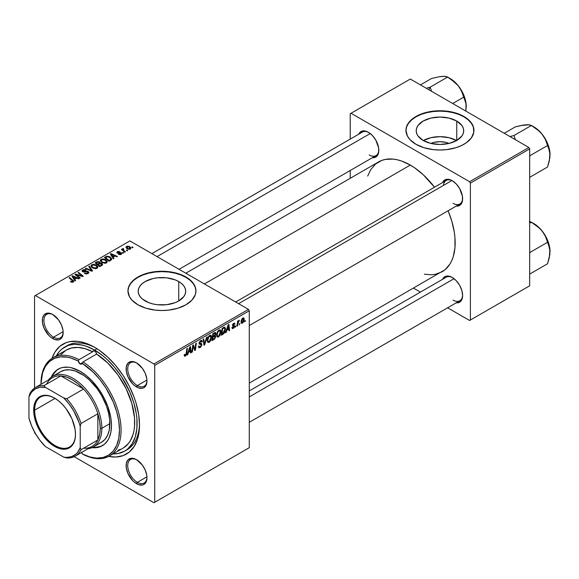 <?xml version="1.0" encoding="UTF-8"?>
<svg xmlns="http://www.w3.org/2000/svg" width="579" height="579" viewBox="0 0 579 579"><rect width="100%" height="100%" fill="white"/><g stroke="black" fill="none" stroke-linecap="round" stroke-linejoin="round"><path stroke-width="0.87" d="M430.892 143.426A15.047 8.685 180 0 1 449.007 143.426L445.707 142.34L439.946 141.681L434.192 142.34L430.892 143.426M456.549 140.559A23.746 13.708 0 0 0 423.35 140.559M456.744 121.054L456.744 140.451L449.036 143.418L439.946 144.46L430.863 143.418L423.155 140.451A23.746 13.708 180 0 1 416.2 130.753A23.746 13.708 180 0 1 430.863 118.087A23.746 13.708 180 0 1 456.744 121.054L461.89 125.505L463.243 128.075L463.699 130.753L463.243 133.431L461.89 136L456.744 140.451L456.744 121.054A23.746 13.708 180 0 1 463.699 130.753A23.746 13.708 180 0 1 449.036 143.418A23.746 13.708 180 0 1 423.155 140.451L418.009 136L416.656 133.431L416.2 130.753L416.656 128.075L418.009 125.505L423.155 121.054L430.863 118.087L439.946 117.045L449.036 118.087L456.744 121.054M473.94 130.565A33.987 19.621 0 0 0 463.982 116.878L463.982 116.509A33.987 19.621 180 0 1 473.94 130.384A33.987 19.621 180 0 1 452.959 148.513A33.987 19.621 180 0 1 415.91 144.258L423.922 147.688L433.316 149.628L439.946 150.004L446.583 149.628L455.97 147.688L461.514 145.553L466.225 142.832L471.349 137.896L473.774 132.309L473.289 126.555L471.349 122.871L466.225 117.935L458.836 114.063L452.959 112.254L446.583 111.132L436.617 110.85L430.081 111.602L423.922 113.079L418.385 115.214L411.683 119.477L408.542 122.871L406.61 126.555L405.959 130.384L407.421 136.079L409.968 139.633L415.91 144.258A33.987 19.621 180 0 1 405.959 130.384A33.987 19.621 180 0 1 426.94 112.254A33.987 19.621 180 0 1 463.982 116.509L463.982 116.878A33.987 19.621 0 0 0 427.092 112.587A33.987 19.621 0 0 0 405.959 130.565M145.148 300.95A23.746 13.708 180 0 1 138.193 291.259A23.746 13.708 180 0 1 152.856 278.593A23.746 13.708 180 0 1 178.737 281.56L178.737 300.95L175.14 302.658L166.578 304.706L157.307 304.706L152.856 303.924L148.752 302.658L142.195 298.873L140.002 296.506L138.649 293.929L138.193 291.259L138.649 288.581L140.002 286.012L142.195 283.638L145.148 281.56L152.856 278.593L157.307 277.811L166.578 277.811L175.14 279.86L178.737 281.56L181.69 283.638L183.883 286.012L185.237 288.581L185.693 291.259L185.237 293.929L183.883 296.506L178.737 300.95L178.737 281.56A23.746 13.708 180 0 1 185.693 291.259A23.746 13.708 180 0 1 171.029 303.924A23.746 13.708 180 0 1 145.148 300.95M195.934 291.071A33.987 19.621 0 0 0 185.982 277.384L185.982 277.008A33.987 19.621 180 0 1 195.934 290.89A33.987 19.621 180 0 1 174.952 309.02A33.987 19.621 180 0 1 137.911 304.764L145.922 308.194L155.31 310.134L161.946 310.51L168.576 310.134L177.97 308.194L185.982 304.764L191.924 300.139L195.282 294.718L195.934 290.89L195.282 287.061L193.35 283.377L190.209 279.983L185.982 277.008L177.97 273.577L168.576 271.638L161.946 271.262L155.31 271.638L145.922 273.577L137.911 277.008L133.684 279.983L130.543 283.377L128.603 287.061L127.952 290.89L129.414 296.586L131.969 300.139L137.911 304.764A33.987 19.621 180 0 1 127.952 290.89A33.987 19.621 180 0 1 148.933 272.76A33.987 19.621 180 0 1 185.982 277.008L185.982 277.384A33.987 19.621 0 0 0 149.085 273.093A33.987 19.621 0 0 0 127.952 291.071M136.955 459.921A13.599 7.853 -120 0 0 127.735 465.914A13.599 7.853 -120 0 0 137.346 482.336L136.55 483.726A14.728 8.504 60 0 1 126.128 465.69A14.728 8.504 60 0 1 136.55 459.675L132.562 458.286L130.76 458.358L127.887 460.016L126.331 463.453L126.331 468.15L127.887 473.383L132.562 480.512L134.516 482.321L138.576 484.666L142.333 485.043L143.91 484.457L146.169 481.858L146.965 477.711L146.762 475.25L145.206 470.018L142.333 465.038L136.55 459.675A14.728 8.504 60 0 1 146.965 477.711A14.728 8.504 60 0 1 136.55 483.726L137.346 482.336A13.599 7.853 60 0 1 128.466 470.358A13.599 7.853 60 0 1 130.55 459.465A13.599 7.853 60 0 1 136.955 459.921M53.152 314.766A13.599 7.853 -120 0 0 43.932 320.766A13.599 7.853 -120 0 0 53.543 337.188L52.747 338.577A14.728 8.504 60 0 1 42.332 320.534A14.728 8.504 60 0 1 52.747 314.52L48.759 313.138L46.957 313.21L44.084 314.867L42.528 318.305L42.528 322.995L44.084 328.235L48.759 335.357L50.713 337.173L54.773 339.518L58.53 339.887L60.107 339.308L62.366 336.71L63.162 332.563L62.959 330.102L61.403 324.87L58.53 319.89L52.747 314.52A14.728 8.504 60 0 1 52.747 314.527A14.728 8.504 60 0 1 63.162 332.563A14.728 8.504 60 0 1 52.747 338.577L53.543 337.188A13.599 7.853 60 0 1 44.663 325.21A13.599 7.853 60 0 1 46.747 314.31A13.599 7.853 60 0 1 53.152 314.766M136.955 363.149A13.599 7.853 -120 0 0 127.735 369.149A13.599 7.853 -120 0 0 137.346 385.571L136.55 386.96A14.728 8.504 60 0 1 126.128 368.917A14.728 8.504 60 0 1 136.55 362.903L132.562 361.52L130.76 361.593L127.887 363.25L126.331 366.688L126.331 371.378L127.887 376.618L132.562 383.739L134.516 385.556L138.576 387.901L142.333 388.27L143.91 387.691L146.169 385.093L146.965 380.946L146.762 378.485L145.206 373.252L142.333 368.273L136.55 362.903A14.728 8.504 60 0 1 136.55 362.91A14.728 8.504 60 0 1 146.965 380.946A14.728 8.504 60 0 1 136.55 386.96L137.346 385.571A13.599 7.853 60 0 1 128.466 373.593A13.599 7.853 60 0 1 130.55 362.693A13.599 7.853 60 0 1 136.955 363.149M63.133 331.658L53.543 337.188L63.133 331.658M146.936 476.806L137.346 482.336L146.936 476.806M146.936 380.041L137.346 385.571L146.936 380.041M235.675 301.999L446.206 180.453A13.599 7.853 60 0 1 452.612 180.909A13.599 7.853 -120 0 0 443.463 185.403M442.573 182.551A14.728 8.504 60 0 1 452.206 180.662L448.218 179.273L446.423 179.345L443.543 181.01L442.573 182.551M358.77 134.169A14.728 8.504 60 0 1 368.403 132.28L364.415 130.89L362.62 130.963L359.747 132.627L358.77 134.169M452.206 277.428L450.173 276.487L446.423 276.118L444.838 276.697L442.573 279.317A14.728 8.504 60 0 1 452.206 277.428L452.206 277.428A14.728 8.504 60 0 1 462.621 295.471L461.832 290.405L459.574 285.201L456.194 280.649L452.206 277.428M64.624 347.118A60.05 34.668 60 0 1 94.645 350.092L96.99 348.739L94.645 350.092L86.365 346.256L82.319 345.091L74.626 344.324L71.058 344.737L67.707 345.67L61.823 349.072L59.34 351.504L56.358 355.81A60.05 34.668 60 0 1 64.624 347.118L67.026 345.735A60.05 34.668 60 0 1 95.868 348.044A60.05 34.668 -120 0 0 65.847 346.466M52.023 358.336A63.451 36.629 60 0 1 94.645 347.32L90.252 345.026L81.625 342.03L77.477 341.349L69.719 341.661L66.187 342.645L59.963 346.235L55.077 351.858L52.023 358.336M185.823 273.223L378.579 161.932A63.451 36.629 -120 0 1 410.308 165.073L414.702 167.859L423.329 174.822L434.496 187.212A63.451 36.629 -120 0 0 410.308 165.073L204.409 283.949L410.308 165.073L401.551 161.013L397.281 159.782L393.134 159.102L385.382 159.413L381.843 160.397L375.626 163.995L370.741 169.618L367.694 176.067M424.342 274.193L431.456 274.779L435.234 274.345L442.03 271.826A63.451 36.629 -120 0 0 448.088 210.763L451.758 220.983L454.305 232.179L454.956 237.578L454.956 247.74L453.241 256.707L451.758 260.637L449.876 264.147L444.983 269.771L249.274 383.117M249.274 390.919L446.206 277.218A13.599 7.853 60 0 1 452.612 277.674M151.872 253.616L362.411 132.07A13.599 7.853 60 0 1 368.816 132.526M34.559 295.978L34.559 388.089L34.559 295.978L129.899 240.929L248.471 309.389L153.934 363.967L35.362 295.514L153.934 363.967L154.731 365.356L154.731 502.275L249.274 447.69L249.274 310.778L154.731 365.356L154.731 502.275L153.934 502.738L74.163 456.679L153.934 502.738L249.274 447.69L153.934 502.738L249.274 447.69L249.274 310.778L248.471 309.389L249.274 310.778L154.731 365.356L153.934 363.967L248.471 309.389L129.899 240.929L34.559 295.978M34.559 432.006L34.559 432.889L34.559 432.006M36.13 434.72L34.559 432.889L36.13 434.72M220.939 331.781L219.788 335.654L218.384 337.014L217.168 337.014L216.611 334.481L217.675 331.362L219.854 329.777L220.708 330.414L220.939 331.781L220.259 329.9L219 330.016L217.335 331.955L216.568 335.27L217.291 337.094L218.493 336.956L216.611 335.871L218.493 336.956L220.939 331.781L220.295 331.412L220.939 331.781M226.845 330.283L226.157 332.447L225.521 332.816L228.126 324.833L228.843 324.421L229.61 330.457L229.023 330.79L228.835 329.133L226.845 330.283L228.835 329.133L229.023 330.79L229.61 330.457L228.843 324.421L228.126 324.833L225.521 332.816L226.157 332.447L225.723 332.201L226.157 332.447L226.845 330.283L226.425 330.044L226.845 330.283M185.381 356.078L184.375 356.034L184.281 354.688L184.867 354.268L185.164 355.39L185.953 354.659L186.851 348.667L187.444 348.319L186.366 354.934L185.381 356.078L186.749 353.472L187.444 348.319L186.851 348.667L186.185 353.639L185.418 355.296L184.867 354.268L184.281 354.688L184.542 356.208L185.381 356.078L184.231 355.412L185.381 356.078M201.926 344.614L200.833 347.038L198.836 347.718L198.431 346.343L199.017 345.931L199.205 346.85L199.907 346.901L201.326 345.265L201.195 344.534L199.531 344.266L199.053 343.673L199.979 341.096L201.224 340.401L202.107 340.915L202.223 341.726L201.637 342.131L201.463 341.4L200.775 341.313L199.596 342.898L201.572 343.586L201.926 344.614L201.535 343.564L199.596 342.898L200.566 341.422L201.354 341.306L201.637 342.131L202.223 341.726L201.745 340.474L200.587 340.655L199.017 343.275L199.675 344.31L201.195 344.534L201.347 345.012L200.211 346.756L199.162 346.799L199.017 345.931L198.431 346.343L198.894 347.762L200.168 347.538L198.438 346.539L200.168 347.538L201.926 344.614L199.038 342.949L201.926 344.614M207.173 336.935L204.72 344.823L203.974 345.25L203.12 339.272L203.707 338.932L204.445 344.056L206.544 337.296L207.173 336.935L206.544 337.296L204.445 344.056L203.707 338.932L203.12 339.272L203.974 345.25L204.72 344.823L203.844 344.317L204.72 344.823L207.173 336.935M211.617 337.166L210.466 341.031L209.171 342.341L207.919 342.45L207.282 339.866L208.346 336.746L210.532 335.154L211.386 335.798L211.617 337.166L210.93 335.277L209.678 335.4L208.013 337.34L207.246 340.647L207.97 342.478L209.171 342.341L207.289 341.248L209.171 342.341L211.617 337.166L210.973 336.797L211.617 337.166M245.33 320.455L244.613 321.794L244.729 320.802L245.33 320.455L244.729 320.802L244.613 321.794L245.192 321.461L244.685 321.164L245.192 321.461L245.33 320.455M215.764 336.428L214.795 338.853L211.907 340.676L212.855 333.649L214.874 332.534L215.663 332.715L215.801 334.003L215.07 335.531L215.764 336.428L215.07 335.531L215.837 333.504L215.07 332.484L212.855 333.649L211.907 340.676L214.15 339.381L213.499 338.997L214.15 339.381L215.764 336.428L214.295 335.581L215.764 336.428M188.457 352.445L187.77 354.609L187.14 354.97L189.746 346.995L190.455 346.582L191.229 352.618L190.643 352.951L190.455 351.294L188.457 352.445L190.455 351.294L190.643 352.951L191.229 352.618L190.455 346.582L189.746 346.995L187.14 354.97L187.77 354.609L187.343 354.362L187.77 354.609L188.457 352.445L188.045 352.206L188.457 352.445M192.995 347.639L192.394 351.938L191.808 352.278L192.764 345.25L193.379 344.896L194.985 349.463L195.76 343.521L196.353 343.181L195.405 350.201L194.79 350.556L193.176 346.003L192.995 347.639L193.176 346.003L194.79 350.556L195.405 350.201L196.353 343.181L195.76 343.521L194.985 349.463L193.379 344.896L192.764 345.25L191.808 352.278L192.394 351.938L191.888 351.648L192.394 351.938L192.995 347.639L192.481 347.342L192.995 347.639M233.359 327.786L232.519 327.092L231.933 327.598L233.33 328.394L232.411 328.604L231.976 328.054L232.519 327.092L233.134 327.888L234.119 326.708L232.635 325.977L232.49 324.928L233.315 323.567L234.618 323.133L234.994 323.979L234.415 324.399L233.721 323.878L233.026 324.92L234.633 325.811L234.278 327.504L233.33 328.394L234.705 326.23L233.026 324.92L233.641 323.922L234.415 324.399L234.994 323.979L234.661 323.154L233.67 323.314L232.447 325.362L234.119 326.621L233.359 327.786L232.034 327.439M223.791 333.656L221.229 335.292L222.177 328.271L224.609 327.106L225.513 328.597L224.876 331.991L223.791 333.656L225.528 328.988L224.29 327.135L222.177 328.271L221.229 335.292L222.893 334.336L222.235 333.953L222.893 334.336L223.791 333.656L223.233 333.338L223.791 333.656M244.244 319.181L243.39 322.17L242.275 323.22L241.378 323.169L241.132 320.99L242.044 318.761L243.477 317.813L244.244 319.181L243.788 317.9L242.883 317.994L241.038 322.062L241.486 323.241L242.427 323.14L241.052 322.344L242.427 323.14L244.244 319.181L243.542 318.776L244.244 319.181M239.938 323.567L239.221 324.906L239.344 323.907L239.938 323.567L239.344 323.907L239.221 324.906L239.938 323.567M237.853 323.813L237.556 325.868L236.963 326.209L237.651 321.099L238.244 320.759L238.099 321.815L239.438 320.158L237.853 323.813L239.438 320.158L238.099 321.815L238.244 320.759L237.651 321.099L236.963 326.209L237.556 325.868L237.05 325.572L237.556 325.868L237.853 323.813L237.332 323.509L237.853 323.813M236.008 325.839L235.284 327.178L235.407 326.18L236.008 325.839L235.407 326.18L235.284 327.178L236.008 325.839M123.703 252.835L123.037 252.292L122.444 252.632L123.124 253.168L123.703 252.835L123.037 252.292L122.444 252.632L123.124 253.168L123.703 252.835M127.641 250.562L126.975 250.019L126.374 250.367L127.054 250.895L127.641 250.562L126.975 250.019L126.374 250.367L127.054 250.895L127.641 250.562M106.406 262.902L107.151 262.106L107.137 261.194L105.364 259.486L102.526 258.885L100.449 259.957L100.413 261.006L101.434 262.215L105.067 263.307L106.406 262.902L107.231 261.686L105.588 259.616L101.159 259.291L100.341 260.738L102.056 262.62L106.406 262.902M113.991 258.444L113.151 257.163L115.141 256.012L116.857 256.786L117.443 256.446L111.067 253.653L110.357 254.065L113.361 258.806L113.991 258.444L113.151 257.163L115.141 256.012L116.857 256.786L117.443 256.446L111.067 253.653L110.357 254.065L113.361 258.806L113.991 258.444M100.029 263.184L99.429 261.947L99.429 263.901L99.429 261.947L97.388 261.657L97.388 262.309L97.388 261.657L96.519 262.055L96.519 262.808L96.519 262.055L95.086 262.88L99.747 266.666L102.497 264.921L102.157 263.64L100.029 263.184L99.805 262.207L98.488 261.599L95.086 262.88L99.747 266.666L102.628 264.502L101.861 263.431L100.029 263.184L100.138 262.815M92.56 270.813L89.398 266.166L88.768 266.528L91.475 270.516L85.938 268.164L85.345 268.504L91.815 271.247L92.56 270.813L89.398 266.166L88.768 266.528L91.475 270.516L85.938 268.164L85.345 268.504L91.815 271.247L92.56 270.813M70.906 281.973L72.737 282.255L73.786 281.17L69.675 277.551L69.082 277.891L72.94 281.228L72.375 281.741L70.956 281.271L70.443 281.647L73.287 282.024L73.808 281.336L69.675 277.551L69.082 277.891L72.382 280.576L72.672 281.626L70.956 281.271L70.443 281.647L70.906 281.973M80.235 277.934L76.262 274.736L82.631 276.545L83.246 276.19L78.585 272.405L77.991 272.752L81.972 275.944L75.61 274.128L74.995 274.482L79.641 278.275L80.235 277.934L76.262 274.736L82.631 276.545L83.246 276.19L78.585 272.405L77.991 272.752L81.972 275.944L75.61 274.128L74.995 274.482L79.641 278.275L80.235 277.934M75.61 280.598L74.771 279.317L76.761 278.173L78.476 278.948L79.062 278.608L72.686 275.814L71.977 276.226L74.98 280.967L75.61 280.598L74.771 279.317L76.761 278.173L78.476 278.948L79.062 278.608L72.686 275.814L71.977 276.226L74.98 280.967L75.61 280.598M83.21 271.334L83.376 270.313L85.598 270.357L86.003 269.915L82.739 269.923L82.739 271.732L82.739 269.923L82.001 270.834L82.659 271.689L87.661 271.884L87.465 273.773L87.465 273.085L85.931 273.404L85.931 273.932L85.931 273.404L85.135 273.122L85.135 273.722L84.961 273.013L84.961 273.65L84.961 273.013L84.447 273.389L88.08 273.483L88.739 272.919L88.725 271.971L87.617 271.262L83.05 271.218L83.6 270.205L86.126 269.988L84.816 269.532L82.594 270.017L82.167 271.283L83.528 271.992L87.371 271.754L88.022 272.333L87.465 273.085L84.447 273.389L86.235 273.961L88.08 273.483L88.884 272.448L88.189 271.515L83.926 271.493L82.884 270.9L82.884 271.804M97.084 268.287L97.88 266.803L96.042 264.871L93.205 264.27L91.127 265.341L91.091 266.391L92.112 267.592L95.441 268.707L97.084 268.287L97.909 267.071L96.266 264.994L91.837 264.675L91.019 266.123L92.727 267.997L97.084 268.287M118.463 254.347L120.613 254.615L121.894 253.414L120.685 252.625L117.87 252.741L117.834 252.017L119.918 251.655L117.928 251.452L116.842 252.198L117.291 253.081L121.105 253.421L120.519 254.145L118.898 253.928L118.463 254.347L121.235 254.34L121.901 253.53L120.396 252.603L117.783 252.69L117.834 252.017L119.918 251.655L117.356 251.706L116.792 252.422L117.291 253.081L120.895 253.226L120.758 254.029L118.463 254.347M110.727 260.326L111.624 259.544L111.675 258.581L109.315 256.526L106.811 256.258L104.408 257.496L109.069 261.281L111.761 259.045L110.053 256.888L106.594 256.323L104.408 257.496L109.069 261.281L110.727 260.326M130.34 249.086L130.861 247.776L129.312 246.415L127.3 246.118L125.969 247.009L127.112 248.818L129.631 249.354L130.948 248.181L129.638 246.582L126.569 246.386L125.925 247.269L127.322 248.948L130.34 249.086M125.39 251.858L123.11 249.723L123.674 248.963L123.269 248.463L122.509 248.854L122.697 249.679L122.003 249.108L121.409 249.448L124.803 252.198L125.39 251.858L124.058 250.743L123.269 248.463L122.726 248.601L122.697 249.679L122.003 249.108L121.409 249.448L124.803 252.198L125.39 251.858M133.025 247.45L132.367 246.907L131.766 247.255L132.446 247.783L133.025 247.45L132.367 246.907L131.766 247.255L132.446 247.783L133.025 247.45M350.215 113.73L350.215 139.105L350.215 113.73L410.308 79.041L528.88 147.5L469.591 181.726L351.019 113.267L469.591 181.726L470.394 183.116L470.394 320.028L529.676 285.802L529.676 148.883L470.394 183.116L470.394 320.028L469.591 320.491L447.618 307.804L469.591 320.491L529.676 285.802L469.591 320.491L529.676 285.802L529.676 148.883L528.88 147.5L529.676 148.883L470.394 183.116L469.591 181.726L528.88 147.5L410.308 79.041L350.215 113.73M350.215 170.508L350.215 178.31L350.215 170.508M420.426 292.106L413.667 288.204L420.426 292.106M456.172 302.868L457.996 302.795L460.87 301.138L461.832 299.611L462.621 295.471A14.728 8.504 60 0 1 456.172 302.868M372.369 157.712L374.193 157.647L377.067 155.99L378.623 152.552L378.623 147.855L375.771 140.053L372.391 135.493L368.403 132.28A14.728 8.504 60 0 1 378.818 150.316A14.728 8.504 60 0 1 372.369 157.712M456.172 206.095L457.996 206.03L460.87 204.373L462.418 200.935L462.418 196.238L459.574 188.436L456.194 183.876L452.206 180.662A14.728 8.504 60 0 1 462.621 198.698A14.728 8.504 60 0 1 456.172 206.095M462.614 198.228A13.599 7.853 60 0 1 459.806 204.003A13.599 7.853 60 0 1 453.01 203.33A13.599 7.853 -120 0 0 462.614 198.228M378.811 149.845A13.599 7.853 60 0 1 376.003 155.621A13.599 7.853 60 0 1 369.207 154.948A13.599 7.853 -120 0 0 378.811 149.845M462.614 294.993A13.599 7.853 60 0 1 459.806 300.769A13.599 7.853 60 0 1 453.01 300.096A13.599 7.853 -120 0 0 462.614 294.993M108.657 456.433L115.793 457.026L123.11 455.601L129.327 452.011L134.212 446.387L137.578 438.954L138.649 434.634L139.51 425.029L138.649 414.426L136.094 403.23L134.212 397.549L129.327 386.28L123.11 375.51L115.793 365.646L107.672 357.069L99.045 350.107L94.645 347.32A63.451 36.629 60 0 1 139.51 425.029A63.451 36.629 60 0 1 108.657 456.433M139.496 423.611A60.05 34.668 60 0 1 127.076 449.745A60.05 34.668 60 0 1 125.846 450.397A60.05 34.668 -120 0 0 139.496 423.611M146.957 380.468A13.599 7.853 60 0 1 144.149 386.244A13.599 7.853 60 0 1 137.346 385.571A13.599 7.853 -120 0 0 146.957 380.468M146.957 477.234A13.599 7.853 60 0 1 144.149 483.009A13.599 7.853 60 0 1 137.346 482.336A13.599 7.853 -120 0 0 146.957 477.234M63.154 332.085A13.599 7.853 60 0 1 60.346 337.861A13.599 7.853 60 0 1 53.543 337.188A13.599 7.853 -120 0 0 63.154 332.085M195.934 291.259L195.282 287.43L193.35 283.746L190.209 280.352L185.982 277.384L180.829 274.938L174.952 273.129L168.576 272.007L161.946 271.631L155.31 272.007L148.933 273.129L143.056 274.938L137.911 277.384L133.684 280.352L130.543 283.746L128.603 287.43L127.952 291.259M473.94 130.753L473.289 126.924L471.349 123.24L468.208 119.853L463.982 116.878L458.836 114.432L452.959 112.623L446.583 111.508L439.946 111.132L433.316 111.508L426.94 112.623L421.063 114.432L415.91 116.878L411.683 119.853L408.542 123.24L406.61 126.924L405.959 130.753M456.744 140.668L449.036 137.701L439.946 136.651L430.863 137.701L423.155 140.668M75.61 274.982L75.61 274.128L75.61 274.982M78.483 275.43L78.483 274.909L78.483 275.43M80.575 275.995L80.575 275.488L80.575 275.995M81.972 276.371L81.972 275.944L81.972 276.371M78.585 273.237L78.585 272.405L78.585 273.237M76.262 275.517L76.262 274.736L76.262 275.517M77.412 276.451L77.412 275.611L77.412 276.451M72.686 277.348L72.686 275.814L72.686 277.348M74.771 280.634L74.771 279.317L74.771 280.634M74.43 278.76L73.54 277.348L73.54 278.702L73.54 277.348L72.86 276.422L72.86 277.631L72.86 276.422L76.023 277.84L76.023 278.593L76.023 277.84L74.43 278.76L74.43 280.106L74.43 278.76L72.86 276.422L76.023 277.84L74.43 278.76M70.956 282.002L70.956 281.271L70.956 282.002M71.391 282.197L71.391 281.582L71.391 282.197M72.672 282.27L72.672 281.626L72.672 282.27M72.94 282.19L72.94 281.256L72.672 281.626M69.675 278.376L69.675 277.551L69.675 278.376M73.092 282.125L73.092 280.323L73.092 282.125M87.661 271.884L88.03 272.391M83.926 272.036L83.926 271.493L83.926 272.036M85.518 271.869L85.518 271.254L85.518 271.869M88.189 273.418L88.189 271.515L88.189 273.418M85.938 268.75L85.938 268.164L85.938 268.75M89.817 270.4L89.817 269.778L89.817 270.4M91.475 271.102L91.475 270.516L91.475 271.102M89.398 267.469L89.398 266.166L89.398 267.469M91.837 267.375L91.837 264.675L91.837 267.375M96.266 265.747L96.266 264.994L96.266 265.747M91.909 266.108L92.64 264.979L94.536 264.864L96.903 266.528L96.469 268.547L96.469 267.889L94.428 268.099L92.589 267.158L91.909 266.108L92.474 265.066L95.622 265.298L97.033 267.028L96.469 267.889L93.342 267.679L93.342 268.301L91.909 266.108L91.909 267.44L91.895 265.935L91.895 267.426M101.861 265.443L101.861 263.431L101.861 265.443M97.67 264.162L96.215 262.982L96.215 263.8L96.215 262.982L97.214 262.403L98.871 262.294L99.335 262.931L99.335 263.959L99.335 262.931L98.618 264.371L98.618 263.619L97.67 264.162L97.67 264.987L97.67 264.162L96.215 262.982L97.887 262.113L98.98 262.359L99.248 263.127L97.67 264.162M99.335 263.959L99.335 262.931M99.791 265.884L98.213 264.603L98.213 265.428L98.213 264.603L99.45 263.894L101.26 263.756L101.426 265.696L101.426 264.907L100.884 266.007L100.884 265.254L99.791 265.884L99.791 266.637L99.791 265.884L98.213 264.603L100.189 263.575L101.463 263.894L101.426 264.907L99.791 265.884M118.898 254.55L118.898 253.928L118.898 254.55M120.758 254.565L120.758 254.029L120.758 254.565M120.895 253.226L120.758 254.029M117.356 253.117L117.356 251.706L117.356 253.117M117.783 252.69L117.834 252.017M118.174 253.341L118.174 252.849L118.174 253.341M119.013 253.269L119.013 252.784L119.013 253.269M120.396 253.095L120.396 252.603L120.396 253.095M121.431 254.217L121.431 252.864L121.431 254.217M111.067 255.187L111.067 253.653L111.067 255.187M113.151 258.473L113.151 257.163L113.151 258.473M112.818 256.598L111.928 255.187L111.928 256.54L111.928 255.187L111.248 254.261L111.248 255.469L111.248 254.261L114.403 255.679L114.403 256.439L114.403 255.679L112.818 256.598L112.818 257.945L112.818 256.598L111.248 254.261L114.403 255.679L112.818 256.598M105.805 257.452L105.805 256.692L105.805 257.452M106.594 256.996L106.594 256.323L106.594 256.996M110.053 257.626L110.053 256.888L110.053 257.626M109.113 260.499L105.544 257.604L105.544 258.422L105.544 257.604L107.216 256.743L109.431 257.206L110.878 258.922L109.858 260.825L109.858 260.065L109.113 260.499L109.113 261.259L109.113 260.499L105.544 257.604L107.643 256.685L109.967 257.561L110.835 259.197L109.113 260.499M101.159 261.998L101.159 259.291L101.159 261.998M105.588 260.362L105.588 259.616L105.588 260.362M101.231 260.724L101.962 259.595L103.858 259.479L106.225 261.143L105.791 263.17L105.791 262.504L103.959 262.757L101.911 261.773L101.231 260.724L101.795 259.682L104.944 259.913L106.355 261.643L105.791 262.504L102.664 262.294L102.664 262.917L101.231 260.724L101.231 262.055L101.216 260.557L101.216 262.048M126.569 248.42L126.569 246.386L126.569 248.42M129.638 247.349L129.638 246.582L130.159 248.181L129.834 249.303L129.834 248.789L127.843 248.579L127.054 246.69L129.052 246.922L129.834 248.789L127.843 248.579L127.843 249.194L126.721 247.436L126.91 246.799L128.111 246.56L129.616 247.327M126.692 248.521L127.054 246.69M130.166 249.18L130.166 248.268L129.834 248.789M126.975 250.83L126.975 250.019L126.975 250.83M122.003 249.925L122.003 249.108L122.003 249.925M122.697 250.49L122.697 249.679L122.697 250.49M122.726 248.601L122.697 249.679M123.674 248.963L123.269 248.463L123.269 249.05L123.674 248.963M123.045 250.772L123.255 249.057M124.058 251.597L124.058 250.743L124.058 251.597M123.037 253.103L123.037 252.292L123.037 253.103M132.367 247.718L132.367 246.907L132.367 247.718M101.738 265.515L101.738 264.393L101.426 264.907M215.482 332.541L215.07 332.484M214.483 332.715L215.837 333.504L214.483 332.715M214.657 335.292L215.07 335.531L214.657 335.292M215.446 335.596L215.07 335.531M213.043 336.319L213.333 334.134L212.833 333.837L213.333 334.134L214.331 333.555L213.68 333.178L215.258 333.866L214.932 334.959L213.043 336.319L212.536 336.03L213.043 336.319L214.889 335.031L215.062 333.345L213.333 334.134L213.043 336.319M214.223 332.86L215.258 333.866M212.609 339.511L212.927 337.144L212.421 336.848L212.927 337.144L214.165 336.428L213.506 336.052L215.185 336.746L214.273 338.52L212.609 339.511L212.102 339.222L212.609 339.511L214.686 338.107L215.033 336.225L212.927 337.144L212.609 339.511M214.99 336.204L215.185 336.746M207.832 340.343L208.476 337.571L208.027 337.318L208.476 337.571L209.663 336.167L209.091 335.842L210.539 336.095L211.031 337.434L209.214 341.559L208.324 341.632L207.268 340.025L208.491 341.697L210.039 340.749L211.024 337.695L210.264 336.008L208.592 337.362L207.832 340.343M203.518 342.059L204.249 342.478L203.518 342.059M203.75 343.658L204.445 344.056L203.75 343.658M198.431 346.38L199.162 346.799L198.431 346.38M198.438 346.423L199.162 346.799M199.038 343.608L200.377 344.375L199.038 343.608M199.248 344.064L199.675 344.31L199.248 344.064M200.602 340.64L202.223 341.581L200.602 340.64M200.479 340.72L202.223 341.726L200.479 340.72M199.994 341.089L200.566 341.422L199.994 341.089M199.096 342.609L199.596 342.898L199.096 342.609M199.82 343.354L199.596 342.898M184.383 354.616L184.817 354.862L184.383 354.616M185.418 355.296L184.817 354.862M186.243 353.176L186.749 353.472L186.243 353.176M190.556 352.227L191.229 352.618L190.556 352.227M189.796 350.917L190.455 351.294L189.796 350.917M188.783 351.504L189.557 349.137L189.13 348.891L189.557 349.137L190.021 347.545L189.637 347.32L190.368 350.584L188.783 351.504L188.356 351.258L188.783 351.504L190.368 350.584L190.021 347.545L188.783 351.504M193.277 346.401L194.139 346.893L193.277 346.401M193.748 347.834L194.682 348.37L193.748 347.834M194.204 349.014L194.985 349.463L194.204 349.014M194.443 349.644L195.405 350.201L194.443 349.644M192.698 345.728L193.176 346.003L192.698 345.728M232.736 326.049L233.438 326.158L232.461 325.593L234.003 326.281M233.757 323.27L234.994 323.979L233.757 323.27M233.641 323.922L234.415 324.399M232.57 324.66L233.026 324.92L232.57 324.66M232.49 324.928L233.084 325.268L232.49 324.928M233.569 325.412L233.084 325.268M233.163 325.34L232.49 324.957M231.933 327.598L232.302 328.561L233.33 328.394L231.933 327.591M228.944 330.066L229.61 330.457L228.944 330.066M228.177 328.756L228.835 329.133L228.177 328.756M227.163 329.342L227.938 326.976L227.511 326.73L227.938 326.976L228.401 325.384L228.025 325.159L228.756 328.423L227.163 329.342L226.736 329.096L227.163 329.342L228.756 328.423L228.401 325.384L227.163 329.342M224.934 327.207L224.29 327.135M224.891 328.619L225.528 328.988L224.891 328.619M224.239 327.946L222.654 328.749L221.931 334.134L224.247 332.151L224.942 329.031L224.239 327.946L224.942 329.285L222.683 333.699L221.424 333.837L221.931 334.134L222.654 328.749L222.155 328.459L222.654 328.749L223.508 328.257L222.85 327.88L224.239 327.946L223.487 327.511L224.543 328.003L223.588 327.453M217.154 334.959L217.798 332.194L217.349 331.933L217.798 332.194L218.985 330.79L218.413 330.457L219.861 330.71L220.353 332.049L218.536 336.175L217.646 336.247L216.597 334.64L217.813 336.312L219.361 335.364L220.353 332.31L219.586 330.623L217.914 331.977L217.154 334.959M242.435 322.546L241.928 322.59L242.883 322.112L243.593 320.288L243.39 318.58L242.862 318.602L243.665 319.514L242.435 322.546L241.081 321.345L241.624 321.656L242.862 318.602L242.413 318.341L243.354 318.559L242.644 318.153M242.862 318.602L241.776 320.455L241.899 322.575L241.038 322.076M237.593 321.526L238.099 321.815L237.593 321.526M238.613 320.686L239.207 321.027L238.613 320.686M238.526 320.824L238.91 321.048L238.526 320.824M66.295 350.078L71.376 348.037L77.962 347.436L85.149 348.703L92.676 351.786A2.83 1.636 60 0 1 93.226 350.881A2.83 1.636 60 0 1 94.645 351.019L95.933 352.3L96.621 354.066L83 361.926A56.648 32.706 60 0 1 118.398 411.922A56.648 32.706 60 0 1 109.351 456.049A56.648 32.706 60 0 1 83 454.327A56.648 32.706 -120 0 0 121.083 430.117A56.648 32.706 -120 0 0 83 361.926L82.175 363.301A55.519 32.055 60 0 1 119.484 430.117A55.519 32.055 60 0 1 82.175 453.849L89.55 456.867L96.592 458.105L103.04 457.511L108.664 455.116L113.267 451.005L116.676 445.323L118.775 438.274L119.484 430.117L118.775 421.143L116.676 411.669L113.267 402.05L105.971 388.089L99.906 379.585L93.132 372.087L82.175 363.301L81.473 364.184L80.228 363.974A2.83 1.636 60 0 1 78.274 361.05L79.055 359.653L92.676 351.786L93.357 350.816L94.645 351.019A2.83 1.636 60 0 1 96.621 354.066L107.795 363.026L117.913 374.91L126.15 388.748L131.838 403.425L134.523 417.756L134.523 426.542L133.981 430.581L133.083 434.337L130.261 440.858L128.357 443.572L123.66 447.77M109.351 456.049L122.972 448.189A56.648 32.706 -120 0 0 132.019 404.062A56.648 32.706 -120 0 0 96.621 354.066L83 361.926L82.175 363.301A2.83 1.636 60 0 1 81.639 364.111A2.83 1.636 60 0 1 80.228 363.974L82.681 362.555L80.228 363.974L78.274 361.05L70.899 358.032L67.323 357.192L60.549 356.867L54.484 358.365L49.345 361.636L45.321 366.55L42.556 372.948L40.964 383.863A56.648 32.706 -120 0 1 79.055 359.653L92.676 351.786A56.648 32.706 -120 0 0 66.317 350.063L52.703 357.923A56.648 32.706 60 0 1 79.055 359.653L78.274 361.05A55.519 32.055 60 0 0 40.971 384.326A56.648 32.706 60 0 1 52.703 357.923M58.537 368.961A44.185 25.512 -120 0 0 52.124 376.589L53.471 374.07L56.872 370.155M51.263 377.182A44.185 25.512 60 0 1 58.132 369.185A44.185 25.512 60 0 1 80.228 371.371L86.322 375.583L92.184 381.018L100.044 391.006L104.379 398.504L107.781 406.349L110.871 418.103L111.472 425.493L110.871 432.18L109.091 437.927L107.781 440.366L104.379 444.281L100.044 446.785L94.956 447.777L91.96 447.661A44.185 25.512 60 0 0 102.317 445.721L102.317 445.721A44.185 25.512 60 0 0 109.091 410.308A44.185 25.512 60 0 0 80.228 371.371L71.152 367.687L68.264 367.216L62.865 367.426L60.404 368.114L56.069 370.618L52.667 374.533L51.263 377.182M94.645 350.092A60.05 34.668 60 0 1 133.872 403.013A60.05 34.668 60 0 1 124.673 451.128A60.05 34.668 60 0 1 113.014 453.936L118.239 453.509L124.673 451.128L127.467 449.181L132.092 443.861L135.276 436.819L136.905 428.33L136.905 418.718L136.289 413.601L133.872 403.013L129.949 392.265L121.583 376.777L114.664 367.441L106.97 359.32L102.932 355.817L94.645 350.092M58.732 372.992L60.629 371.667A40.791 23.551 60 0 1 81.024 373.687A40.791 23.551 60 0 1 107.672 409.628A40.791 23.551 60 0 1 101.419 442.313L99.32 443.297M120.91 449.217L117.913 450.209M60.933 354.681L65.63 350.483M81.473 452.156L82.175 453.849A2.83 1.636 60 0 0 81.639 452.423M102.715 445.483A44.185 25.512 -120 0 1 92.901 447.22L95.752 447.314L100.847 446.322M52.617 376.292A40.791 23.551 60 0 1 84.049 387.221A40.791 23.551 60 0 1 101.853 428.265L109.865 423.64L101.853 428.265A40.791 23.551 -120 0 0 80.836 384.072A40.791 23.551 -120 0 0 48.412 380.027A40.791 23.551 60 0 1 52.617 376.292L60.629 371.667L65 370.046L69.987 369.843L75.4 371.074L83.854 375.474L89.398 379.954L97.048 388.545L101.419 395.211L106.464 405.973L108.628 413.254L109.728 420.296L109.315 429.821L107.672 435.119L105.009 439.338L101.419 442.313L93.407 446.937A40.791 23.551 60 0 1 88.066 448.711A40.791 23.551 -120 0 0 101.853 428.265L100.254 428.265A39.654 22.892 60 0 1 97.851 439.997A39.654 22.892 60 0 1 83.571 448.24M539.686 131.513L541.987 134.038A22.805 13.165 -120 0 0 533.925 126.888L531.428 125.448L537.117 129.262L541.987 134.038L545.432 139.59L547.553 145.51L530.111 155.577L529.676 155.324L530.111 155.577L547.553 145.51L549.869 152.125L549.869 157.734L547.553 167.005L530.111 177.08L547.553 167.005L549.355 160.759L549.912 152.306L548.82 146.986L546.721 141.558L543.739 136.405L540.098 131.867L536.031 128.263L531.428 125.448L539.686 131.513M515.353 139.691L513.986 135.522L531.428 125.448L513.986 135.522L509.911 136.543L513.986 135.522L515.353 139.691M527.751 124.746L523.561 125.028L515.303 126.888L504.244 133.279L515.303 126.888L520.999 125.505L529.307 124.76L533.925 126.888M529.676 177.196L530.111 177.08L529.676 176.291L530.111 177.08L529.676 177.196M529.676 156.866L530.111 155.577L529.676 156.866M531.428 125.448L527.773 124.644L524.111 125.071M550.05 154.977L550.05 154.817A22.805 13.165 -120 0 0 541.987 134.038L545.432 139.59L548.559 147.486L550.05 154.817A22.805 13.165 -120 0 1 550.05 154.919M451.873 180.547L238.591 303.685L451.873 180.547M454.045 278.68L249.274 396.904L454.045 278.68M539.686 228.278L541.987 230.804A22.805 13.165 -120 0 0 533.925 223.653L531.428 222.213L537.117 226.027L541.987 230.804L545.432 236.355L547.553 242.275L530.111 252.343L529.676 252.097L530.111 252.343L547.553 242.275L549.869 248.89L549.869 254.499L547.553 263.778L530.111 273.845L547.553 263.778L549.355 257.525L549.912 249.071L548.82 243.752L546.721 238.324L543.739 233.171L540.098 228.633L536.031 225.028L531.428 222.213L539.686 228.278M529.676 223.226L531.428 222.213L529.676 223.226M531.428 222.213L529.307 221.525L533.925 223.653M529.676 273.961L530.111 273.845L529.676 273.056L530.111 273.845L529.676 273.961M529.676 253.631L530.111 252.343L529.676 253.631M550.05 251.749L550.05 251.583A22.805 13.165 -120 0 0 541.987 230.804L545.432 236.355L548.559 244.251L550.05 251.583A22.805 13.165 -120 0 1 550.05 251.684M157.054 256.613L370.242 133.532L157.054 256.613M427.259 87.885L430.183 87.139L447.632 77.065L455.883 83.13L458.184 85.656L461.629 91.207L466.066 103.742L465.805 111.081L466.247 106.435L465.697 101.296L462.918 93.176L459.936 88.022L456.295 83.485L450.122 78.505L447.632 77.065L430.183 87.139L427.259 87.885M428.721 89.673L430.183 87.139L428.721 89.673M452.691 103.511L463.75 97.127L452.691 103.511M431.55 91.308L430.183 87.139L431.55 91.308M443.955 76.363L439.758 76.645L431.507 78.505L420.441 84.896L431.507 78.505L439.758 76.645L443.97 76.262L446.713 76.66L450.556 78.874L458.184 85.656A22.805 13.165 -120 0 0 450.122 78.505M466.247 106.594L466.247 106.435A22.805 13.165 -120 0 0 458.184 85.656L460.095 88.355L462.838 94.153L465.552 101.311L466.247 106.435A22.805 13.165 -120 0 1 466.247 106.536M447.632 77.065L443.97 76.262L440.308 76.689M54.831 398.251A28.892 16.682 -120 0 0 34.639 410.178L33.676 410.178A29.572 17.073 60 0 1 54.585 398.106A29.572 17.073 60 0 1 75.494 434.322L75.096 438.802L73.909 442.646L71.977 445.707L69.371 447.864L66.201 449.036L62.59 449.181L58.667 448.291L54.585 446.395L50.511 443.579L46.588 439.939L39.799 430.79L35.268 420.34L34.081 415.121L33.676 410.178L34.081 405.698L35.268 401.862L37.201 398.801L39.799 396.644L42.969 395.471L46.588 395.327L50.511 396.217L54.585 398.106L58.667 400.929L62.59 404.562L66.201 408.883L71.977 418.878L75.096 429.379L75.494 434.322A29.572 17.073 60 0 1 54.585 446.395A29.572 17.073 60 0 1 33.676 410.178L34.639 410.178A28.892 16.682 60 0 1 40.624 396.955A28.892 16.682 60 0 1 54.831 398.251M55.063 398.388L34.639 410.178L55.063 398.388M46.573 384.159A39.654 22.892 60 0 1 60.853 375.916A39.654 22.892 60 0 1 83.571 389.03L78.02 383.747L72.216 379.694L66.411 377.045L60.853 375.916L83.571 389.03A39.654 22.892 60 0 1 97.851 413.761A39.654 22.892 60 0 1 100.254 428.265L99.646 421.208L97.851 413.761L97.851 439.997L99.646 434.619L100.254 428.265L101.853 428.265A40.791 23.551 60 0 1 93.407 446.937M35.558 387.445L52.385 377.732A39.654 22.892 -120 0 1 60.853 375.916L44.033 385.628L45.379 387.337A38.525 22.241 60 0 0 28.95 396.825L29.753 393.872A39.654 22.892 60 0 1 35.558 387.445A39.654 22.892 60 0 1 44.033 385.628A39.654 22.892 -120 0 0 29.753 393.872L28.95 396.825L28.95 418.081L31.584 425.811L35.326 433.374L40.002 440.395L45.379 446.539L63.791 457.171L66.744 457.953A39.654 22.892 -120 0 0 81.024 449.709L80.228 447.683L80.228 426.426L81.024 423.473L97.851 413.761L97.851 439.997L81.024 449.709A39.654 22.892 60 0 1 75.219 456.136A39.654 22.892 60 0 1 66.744 457.953L63.791 457.171L66.556 457.417L71.615 456.636L75.849 454.189L77.593 452.38L80.228 447.683L80.228 426.426L79.055 422.561L73.851 411.133L69.176 404.106L63.791 397.961L45.379 387.337L44.033 385.628L60.853 375.916L83.571 389.03L66.744 398.743L63.791 397.961L45.379 387.337L40.002 387.264L35.326 388.893L31.584 392.128L28.95 396.825L28.95 418.081A38.525 22.241 60 0 0 45.379 446.539L63.791 457.171A38.525 22.241 60 0 0 80.228 447.683L81.024 449.709L97.851 439.997A39.654 22.892 -120 0 1 92.039 446.416L75.219 456.136M97.851 413.761A39.654 22.892 -120 0 0 83.571 389.03L66.744 398.743A39.654 22.892 60 0 1 81.024 423.473L97.851 413.761M75.494 434.047A28.892 16.682 60 0 1 69.516 446.995A28.892 16.682 60 0 1 47.246 439.258A28.892 16.682 60 0 1 34.639 410.178A28.892 16.682 -120 0 0 54.947 445.497A28.892 16.682 -120 0 0 75.494 434.047M81.024 423.473A39.654 22.892 -120 0 0 66.744 398.743L63.791 397.961A38.525 22.241 60 0 1 80.228 426.426L81.024 423.473M88.03 272.412L88.03 273.512M97.033 267.042L97.033 268.316M121.141 253.566L121.141 254.391M117.566 252.379L117.566 253.211M110.878 258.922L110.878 260.232M106.355 261.657L106.355 262.931M214.983 336.196L214.114 335.697M210.532 336.088L209.518 335.502M208.324 341.632L207.26 341.009M201.354 341.306L200.406 340.763M184.99 355.347L184.252 354.92M234.191 323.842L233.489 323.429M219.854 330.71L218.84 330.124M217.646 336.247L216.582 335.632M127.076 449.745L124.673 451.128M547.177 142.557L543.109 135.508M461.839 202.831L249.274 325.55M249.274 422.315L459.806 300.769M547.177 239.322L543.109 232.273M179.063 269.322L376.003 155.621M459.306 87.125L463.381 94.174"/></g></svg>
